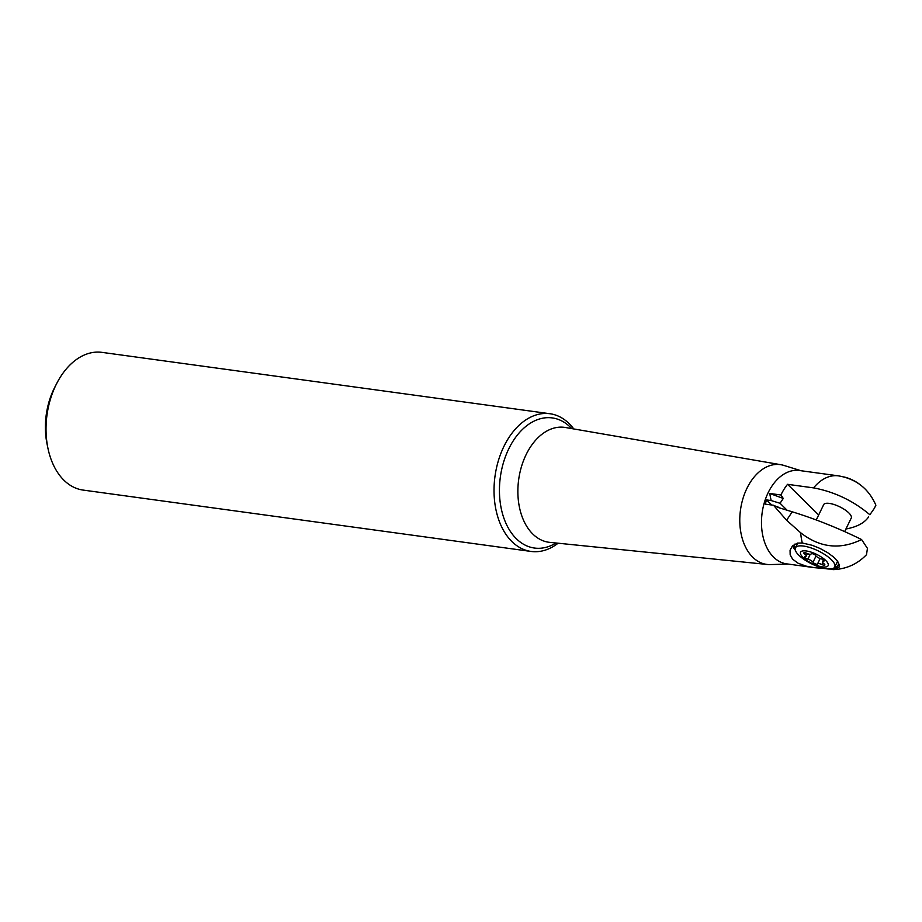 <?xml version="1.0" encoding="UTF-8"?>
<svg xmlns="http://www.w3.org/2000/svg" width="922" height="922" viewBox="0 0 922 922"><rect width="100%" height="100%" fill="white"/><g stroke="black" fill="none" stroke-linecap="round" stroke-linejoin="round"><path stroke-width="1.38" d="M869.872 514.753L874.333 508.345L869.872 514.753C853.207 500.75 834.445 491.795 813.584 487.888L787.561 484.315A47.114 31.152 -82.2 0 0 781.164 494.492A47.114 31.152 -82.2 0 0 780.922 494.987L783.274 498.445L769.686 493.454L771.138 500.542L780.047 503.274L783.274 498.445M874.321 508.345L875.888 505.221C868.685 488.683 856.192 478.898 838.421 475.856A47.114 31.152 97.8 0 0 813.584 487.888M868.662 516.839C864.525 522.935 856.941 526.992 845.923 528.998M838.421 475.856L799.386 470.508A47.114 31.152 97.8 0 0 768.153 492.705A47.114 31.152 97.8 0 0 786.593 563.849L814.403 567.664L806.035 566.108L797.991 563.181L792.62 559.17L790.154 554.79L790.062 550.25L792.459 545.916L797.449 543.104L802.301 543A47.114 31.152 -82.2 0 1 800.688 532.789L786.593 520.262L773.5 505.256L779.009 507.745M818.667 514.972L787.561 484.315M780.047 503.274L787.1 510.223M802.301 543L812.236 545.305L820.038 548.463L827.414 552.509L833.523 556.98L837.672 561.36L839.4 565.163L839.124 567.111L835.113 569.439L814.403 567.664M771.138 500.542L766.562 499.92A47.114 31.152 -82.2 0 0 765.26 504.127L773.5 505.256M769.686 493.454L780.922 494.987M766.562 499.92L771.737 505.014M786.593 520.262L792.24 511.802L777.396 507.25L777.834 506.593M800.688 532.778C819.877 547.783 840.173 550.031 861.574 539.531L867.441 548.371L866.496 554.698C857.322 564.206 846.131 569.174 832.923 569.635M792.24 511.802C815.002 518.809 838.121 528.052 861.586 539.531M795.317 550.192A25.39 8.436 25.9 0 1 792.828 545.547M839.354 566.454A25.39 8.436 25.9 0 1 833.557 568.217M834.606 567.284A24.076 7.998 -154.1 0 0 838.317 563.549A24.076 7.998 -154.1 0 0 837.349 560.91M794.776 544.141A24.076 7.998 -154.1 0 0 795.271 548.175M801.068 470.739L783.838 465.414A50.341 33.296 97.8 0 0 781.061 464.746A50.341 33.296 97.8 0 0 746.924 488.36A50.341 33.296 97.8 0 0 767.404 564.471A50.341 33.296 97.8 0 0 770.262 564.575L788.275 564.08M573.761 428.937A69.496 45.962 97.8 0 0 549.961 413.736A69.496 45.962 97.8 0 0 503.885 446.49A69.496 45.962 97.8 0 0 531.095 551.448A69.496 45.962 97.8 0 0 558.11 543.208M549.961 413.736L101.962 352.365A69.496 45.962 97.8 0 0 56.841 383.229A69.496 45.962 97.8 0 0 55.896 385.119A69.496 45.962 -82.2 0 0 47.932 448.219A69.496 45.962 -82.2 0 0 83.095 490.078L531.095 551.448M56.841 383.229L54.836 387.125A60.737 40.165 97.8 0 0 54.006 388.784A60.737 40.165 97.8 0 0 47.045 443.931L47.932 448.219M851.052 518.429A15.363 5.106 -154.1 0 0 851.26 518.095A15.363 5.106 -154.1 0 0 844.84 509.739A15.363 5.106 -154.1 0 0 829.339 503.4A15.363 5.106 -154.1 0 0 823.623 504.68A15.363 5.106 -154.1 0 0 823.496 505.037M806.277 550.964A15.317 5.094 25.9 0 1 825.743 560.484A15.317 5.094 25.9 0 1 822.436 566.892A15.317 5.094 25.9 0 1 802.97 557.372A15.317 5.094 25.9 0 1 806.277 550.964M809.608 554.249A4.276 1.418 25.9 0 1 806.612 553.246A2.559 0.853 -154.1 0 0 803.869 552.854A2.559 0.853 -154.1 0 0 804.722 554.099A4.276 1.418 25.9 0 1 806.151 556.173A4.276 1.418 25.9 0 1 805.252 556.565A2.559 0.853 -154.1 0 0 804.699 556.807A2.559 0.853 -154.1 0 0 805.551 558.029A2.559 0.853 -154.1 0 0 807.868 559.147A4.276 1.418 25.9 0 1 812.997 562.247A2.559 0.853 -154.1 0 0 816.546 564.206A2.559 0.853 -154.1 0 0 817.503 563.987A4.276 1.418 25.9 0 1 817.514 563.953A4.276 1.418 25.9 0 1 822.101 564.61A2.559 0.853 -154.1 0 0 823.899 565.209A2.559 0.853 -154.1 0 0 824.856 565.002A2.559 0.853 -154.1 0 0 823.991 563.757A4.276 1.418 25.9 0 1 822.562 561.682A4.276 1.418 25.9 0 1 823.461 561.291A2.559 0.853 -154.1 0 0 824.014 561.049A2.559 0.853 -154.1 0 0 823.162 559.815A2.559 0.853 -154.1 0 0 820.845 558.709A4.276 1.418 25.9 0 1 815.716 555.609A2.559 0.853 -154.1 0 0 813.319 553.972A2.559 0.853 -154.1 0 0 811.21 553.868A4.276 1.418 25.9 0 1 811.199 553.892A4.276 1.418 25.9 0 1 809.608 554.249M817.503 563.987A2.559 0.853 -154.1 0 0 817.503 563.976L820.165 558.502L817.526 563.941M803.535 546.066A21.886 7.272 -154.1 0 0 795.386 547.875A21.886 7.272 -154.1 0 0 804.537 559.781A21.886 7.272 -154.1 0 0 826.619 568.816A21.886 7.272 -154.1 0 0 834.767 567.007A21.886 7.272 -154.1 0 0 825.616 555.102A21.886 7.272 -154.1 0 0 803.535 546.066M859.949 484.569A15.317 5.094 -154.1 0 0 844.275 477.043M781.061 464.746L565.405 427.497A57.982 38.344 97.8 0 0 526.093 454.684A57.982 38.344 -82.2 0 0 549.673 542.355L767.404 564.471M571.698 428.58A65.669 43.426 97.8 0 0 508.748 448.876A65.669 43.426 97.8 0 0 507.1 525.747A65.669 43.426 97.8 0 0 556.024 543M804.722 554.099L805.367 552.762M823.853 560.484L823.461 561.291M822.966 562.835L822.101 564.61M816.028 556.001L812.997 562.247M810.231 554.295L807.868 559.147M837.545 561.279L834.767 567.007M797.737 543.046L795.386 547.875M851.398 517.738L844.656 531.602M823.83 504.346L816.247 519.962M823.381 559.988L822.562 561.682M807.395 553.603L806.151 556.173"/></g></svg>
